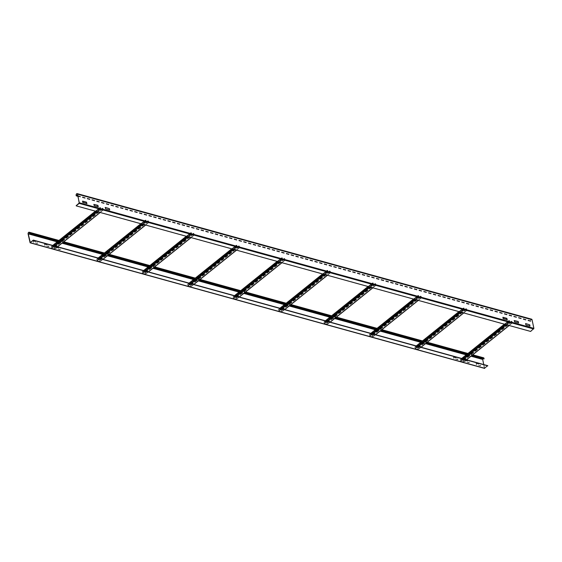 <?xml version="1.0" encoding="UTF-8"?>
<svg xmlns="http://www.w3.org/2000/svg" width="562" height="562" viewBox="0 0 562 562"><rect width="100%" height="100%" fill="white"/><g stroke="black" fill="none" stroke-linecap="round" stroke-linejoin="round"><path stroke-width="0.42" stroke-dasharray="2.81 2.11" d="M525.4 323.803L525.835 325.18L529.861 326.255M77.135 193.848L531.554 319.42A0.941 0.576 -74.6 0 1 531.891 319.862L533.745 328.503L530.591 331.236L76.172 205.657M93.699 204.505L94.135 205.882L98.16 206.957M82.495 201.252L82.776 202.742L86.801 203.816M105.059 207.645L105.494 209.022L109.52 210.097M502.835 317.411L503.116 318.9L507.142 319.975M514.04 320.663L514.476 322.04L518.501 323.115M531.554 319.42A0.941 0.576 -74.6 0 0 530.9 319.813A0.941 0.576 -74.6 0 0 530.718 320.804L530.668 321.429L530.563 320.93A1.194 0.731 105.4 0 1 530.795 319.673A1.194 0.731 105.4 0 1 531.624 319.181M533.668 328.763L79.235 203.191M530.668 321.429L77.907 196.314M530.823 321.302L77.865 196.138M33.123 240.922L37.176 241.885L37.499 243.388L33.558 242.299L32.968 241.049L33.404 242.426L37.429 243.501L37.022 242.011L32.968 241.049M483.784 364.569L484.599 368.152L487.753 365.665M464.823 360.221L468.877 361.183L469.291 362.673L465.259 361.598L464.823 360.221L465.104 361.724L469.045 362.813L468.912 361.514L464.669 360.347M476.183 363.361L480.236 364.324L480.559 365.827L476.618 364.738L476.028 363.481L476.464 364.864L480.496 365.939L480.081 364.45L476.028 363.481M453.464 357.081L457.517 358.043L457.925 359.532L453.899 358.458L453.464 357.081L453.745 358.584L457.686 359.673L457.545 358.373L453.309 357.207M55.842 247.203L59.895 248.165L60.31 249.654L56.277 248.58L55.842 247.203L56.123 248.706L60.064 249.795L59.93 248.495L55.687 247.329M44.482 244.063L48.536 245.025L48.95 246.514L44.918 245.439L44.482 244.063L44.763 245.566L48.704 246.655L48.571 245.362L44.328 244.189M30.257 242.559L484.69 368.131M483.959 358.97L483.854 358.472A0.941 0.576 -74.6 0 0 483.517 358.036A0.941 0.576 -74.6 0 0 482.758 358.64M484.395 368.243L482.519 359.54A1.194 0.731 105.4 0 1 482.758 358.289A1.194 0.731 105.4 0 1 483.58 357.797M58.125 241.133L62.93 242.461M103.563 253.687L108.375 255.015M149.007 266.248L153.812 267.575M194.452 278.801L199.257 280.129M239.89 291.362L244.702 292.69M285.334 303.916L290.14 305.243M330.779 316.476L335.584 317.804M376.217 329.03L381.029 330.365M421.662 341.591L426.467 342.918M467.106 354.151L471.911 355.479M57.97 241.253L62.775 242.58M103.408 253.813L108.22 255.141M148.853 266.367L153.658 267.702M194.297 278.928L199.103 280.255M239.735 291.488L244.547 292.816M285.18 304.042L289.985 305.37M330.625 316.603L335.43 317.93M376.062 329.156L380.874 330.484M421.507 341.717L426.312 343.045M466.952 354.271L471.757 355.598M463.271 360.783L511.996 321.619L512.172 322.771L509.369 321.991L509.039 320.804L460.32 359.968L460.643 361.155L463.495 361.921L463.271 360.783L462.568 360.312L463.137 360.467L511.856 321.309L511.287 321.148L462.568 360.312M511.996 321.619L463.179 360.678M511.287 321.148L511.898 321.513M466.432 359.778L512.418 322.757L511.856 321.309M512.418 322.757L509.411 322.202L508.898 320.551L509.622 320.691L460.945 360.059L460.32 359.968M460.376 359.905L509.622 320.691M509.053 320.53L460.334 359.694L460.903 359.849M460.334 359.694L461.873 358.514M463.053 358.837L460.362 361.001L460.13 359.912M460.362 361.001L460.692 361.366L463.629 358.999M463.495 362.139L460.692 361.366M463.699 361.921L463.137 360.467M509.664 320.902L460.945 360.059M511.329 321.359L462.61 360.523M417.833 348.222L466.551 309.065L466.769 310.203L463.924 309.437L463.601 308.25L414.875 347.407L415.206 348.595L418.051 349.367L417.833 348.222L417.123 347.752L417.692 347.913L466.411 308.749L465.842 308.594L417.123 347.752M466.551 309.065L417.735 348.117M465.842 308.594L466.46 308.959M420.994 347.218L466.973 310.203L466.411 308.749M466.973 310.203L463.966 309.648L463.453 307.997L464.177 308.131L415.501 347.499L414.875 347.407M414.939 347.344L464.177 308.131M463.608 307.976L414.889 347.133L415.459 347.295M414.889 347.133L416.428 345.953M417.608 346.283L414.925 348.44L414.686 347.358M414.925 348.44L415.248 348.805L418.191 346.445M418.051 349.578L415.248 348.805M418.254 349.36L417.692 347.913M464.226 308.341L415.501 347.499M465.891 308.805L417.173 347.962M372.388 335.669L421.107 296.504L421.282 297.656L418.479 296.877L418.156 295.689L369.438 334.847L369.761 336.041L372.606 336.807L372.388 335.669L371.686 335.198L372.248 335.352L420.973 296.195L420.404 296.034L371.686 335.198M421.107 296.504L372.297 335.563M420.404 296.034L421.015 296.399M375.549 334.657L421.528 297.642L420.973 296.195M421.528 297.642L418.528 297.087L418.016 295.436L418.739 295.577L370.063 334.945L369.438 334.847M369.494 334.79L418.739 295.577M418.17 295.415L369.452 334.58L370.014 334.734M369.452 334.58L370.983 333.399M372.163 333.723L369.48 335.886L369.248 334.797M369.48 335.886L369.81 336.252L372.747 333.884M372.606 337.024L369.81 336.252M372.81 336.807L372.248 335.352M418.781 295.781L370.063 334.945M420.446 296.244L371.728 335.402M326.951 323.108L375.669 283.95L375.887 285.089L373.042 284.323L372.711 283.129L323.993 322.293L324.323 323.48L327.168 324.253L326.951 323.108L326.241 322.637L326.81 322.799L375.528 283.634L374.959 283.48L326.241 322.637M375.669 283.95L326.852 323.002M374.959 283.48L375.571 283.845M330.105 322.103L376.09 285.089L375.528 283.634M376.09 285.089L373.084 284.534L372.571 282.883L373.294 283.016L324.618 322.384L323.993 322.293M324.049 322.23L373.294 283.016M372.725 282.862L324.007 322.019L324.576 322.181M324.007 322.019L325.546 320.839M326.726 321.169L324.035 323.326L323.803 322.237M324.035 323.326L324.365 323.691L327.302 321.331M327.168 324.464L324.365 323.691M327.372 324.246L326.81 322.799M373.337 283.227L324.618 322.384M375.009 283.684L326.283 322.848M281.506 310.554L330.224 271.39L330.4 272.542L327.597 271.762L327.274 270.575L278.548 309.732L278.878 310.927L281.724 311.692L281.506 310.554L280.796 310.084L281.365 310.238L330.084 271.074L329.522 270.919L280.796 310.084M330.224 271.39L281.414 310.449M329.522 270.919L330.133 271.284M284.667 309.543L330.646 272.528L330.084 271.074M330.646 272.528L327.639 271.973L327.126 270.322L327.85 270.462L279.181 309.831L278.548 309.732M278.612 309.669L327.85 270.462M327.281 270.301L278.562 309.465L279.131 309.62M278.562 309.465L280.101 308.285M281.281 308.608L278.597 310.765L278.359 309.683M278.597 310.765L278.921 311.137L281.864 308.77M281.724 311.91L278.921 311.137M281.927 311.692L281.365 310.238M327.899 270.666L279.181 309.831M329.564 271.13L280.845 310.287M236.061 297.993L284.779 258.836L285.004 259.974L282.152 259.208L281.829 258.014L233.111 297.179L233.434 298.366L236.279 299.139L236.061 297.993L235.359 297.523L235.928 297.677L284.646 258.52L284.077 258.365L235.359 297.523M284.779 258.836L235.97 297.888M284.077 258.365L284.688 258.731M239.222 296.989L285.208 259.974L284.646 258.52M285.208 259.974L282.201 259.412L281.688 257.768L282.412 257.902L233.736 297.27L233.111 297.179M233.167 297.115L282.412 257.902M281.843 257.747L233.125 296.905L233.694 297.066M233.125 296.905L234.663 295.724M235.836 296.055L233.153 298.211L232.921 297.122M233.153 298.211L233.483 298.577L236.419 296.216M236.286 299.349L233.483 298.577M236.483 299.132L235.928 297.677M282.454 258.113L233.736 297.27M284.119 258.569L235.401 297.734M190.623 285.433L239.342 246.275L239.517 247.421L236.714 246.648L236.384 245.461L187.666 284.618L187.996 285.812L190.841 286.578L190.623 285.433L189.914 284.969L190.483 285.124L239.201 245.959L238.632 245.805L189.914 284.969M239.342 246.275L190.525 285.334M238.632 245.805L239.243 246.17M193.778 284.428L239.763 247.413L239.201 245.959M239.763 247.413L236.757 246.858L236.244 245.208L236.967 245.341L188.291 284.716L187.666 284.618M187.722 284.555L236.967 245.341M236.398 245.187L187.68 284.351L188.249 284.505M187.68 284.351L189.218 283.171M190.399 283.494L187.708 285.651L187.476 284.569M187.708 285.651L188.038 286.016L190.982 283.655M190.841 286.796L188.038 286.016M191.045 286.571L190.483 285.124M237.009 245.552L188.291 284.716M238.681 246.016L189.956 285.173M145.179 272.879L193.897 233.715L194.115 234.86L191.27 234.094L190.947 232.9L142.221 272.064L142.551 273.251L145.396 274.024L145.179 272.879L144.469 272.408L145.038 272.563L193.757 233.406L193.195 233.244L144.469 272.408M193.897 233.715L145.087 272.774M193.195 233.244L193.806 233.616M148.34 271.875L194.319 234.853L193.757 233.406M194.319 234.853L191.319 234.298L190.799 232.654L191.523 232.787L142.853 272.156L142.221 272.064M142.284 272.001L191.523 232.787M190.961 232.633L142.235 271.79L142.804 271.945M142.235 271.79L143.774 270.61M144.954 270.94L142.27 273.097L142.038 272.008M142.27 273.097L142.593 273.462L145.537 271.095M145.396 274.235L142.593 273.462M145.6 274.017L145.038 272.563M191.572 232.998L142.853 272.156M193.237 233.455L144.518 272.619M99.734 260.318L148.459 221.161L148.628 222.306L145.832 221.533L145.502 220.346L96.783 259.503L97.107 260.698L99.959 261.463L99.734 260.318L99.031 259.848L99.6 260.009L148.319 220.845L147.75 220.69L99.031 259.848M148.459 221.161L99.643 260.213M147.75 220.69L148.361 221.056M102.895 259.314L148.881 222.299L148.319 220.845M148.881 222.299L145.874 221.744L145.361 220.093L146.085 220.227L97.409 259.602L96.783 259.503M96.84 259.44L146.085 220.227M145.516 220.072L96.797 259.237L97.367 259.391M96.797 259.237L98.336 258.056M99.509 258.38L96.826 260.536L96.594 259.454M96.826 260.536L97.156 260.901L100.092 258.541M99.959 261.681L97.156 260.901M100.155 261.456L99.6 260.009M146.127 220.437L97.409 259.602M147.792 220.901L99.074 260.058M54.296 247.765L103.015 208.6L103.19 209.752L100.387 208.98L100.057 207.785L51.339 246.95L51.669 248.137L54.514 248.903L54.296 247.765L53.587 247.294L54.156 247.449L102.874 208.291L102.305 208.13L53.587 247.294M103.015 208.6L54.198 247.659M102.305 208.13L102.923 208.495M57.457 246.76L103.436 209.738L102.874 208.291M103.436 209.738L100.429 209.183L99.917 207.533L100.64 207.673L51.964 247.041L51.339 246.95M51.395 246.887L100.64 207.673M100.071 207.511L51.353 246.676L51.922 246.83M51.353 246.676L52.891 245.496M54.071 245.819L51.381 247.983L51.149 246.894M51.381 247.983L51.711 248.348L54.654 245.98M54.514 249.121L51.711 248.348M54.718 248.903L54.156 247.449M100.682 207.884L51.964 247.041M102.354 208.34L53.629 247.505M531.891 319.862L77.472 194.283M79.326 202.924L533.745 328.503M530.563 320.93L76.137 195.351M77.76 195.632L530.718 320.804M57.226 241.85L62.038 243.177M102.67 254.403L107.475 255.738M148.115 266.964L152.92 268.292M193.553 279.525L198.365 280.852M238.998 292.078L243.803 293.406M284.442 304.639L289.247 305.967M329.88 317.193L334.692 318.521M375.325 329.753L380.13 331.081M420.769 342.307L425.575 343.635M466.207 354.868L471.019 356.196M484.528 368.061L30.292 242.538M29.955 242.608L484.374 368.187M482.519 359.54L28.1 233.968M58.56 240.782L63.366 242.11M104.005 253.336L108.81 254.663M149.443 265.896L154.255 267.224M194.888 278.45L199.693 279.778M240.325 291.011L245.137 292.338M285.77 303.564L290.575 304.899M331.215 316.125L336.02 317.453M376.652 328.686L381.465 330.013M422.097 341.239L426.902 342.567M467.542 353.8L472.347 355.128M483.854 358.472L29.428 232.9M512.228 322.707L463.51 361.865M463.446 361.928L512.172 322.771M509.369 321.991L460.643 361.155M460.552 361.05L509.27 321.893M504.528 324.225L508.849 320.754M509.081 321.836L505.709 324.555M506.292 324.71L509.411 322.202M512.214 322.974L509.088 325.489M512.186 321.675L463.46 360.832M466.783 310.147L418.065 349.311M418.009 349.374L466.727 310.21M463.924 309.437L415.206 348.595M415.107 348.496L463.833 309.332M459.084 311.671L463.411 308.194M463.643 309.283L460.264 311.994M460.847 312.156L463.966 309.648M466.769 310.421L463.65 312.929M466.741 309.114L418.023 348.278M421.345 297.593L372.62 336.75M372.564 336.814L421.282 297.656M418.479 296.877L369.761 336.041M369.67 335.935L418.388 296.778M413.646 299.11L417.966 295.64M418.198 296.722L414.819 299.434M415.402 299.595L418.528 297.087M421.331 297.86L418.205 300.375M421.296 296.56L372.578 335.718M375.901 285.032L327.182 324.197M327.119 324.26L375.845 285.096M373.042 284.323L324.323 323.48M324.225 323.375L372.943 284.217M368.201 286.557L372.522 283.079M372.754 284.168L369.382 286.88M369.965 287.042L373.084 284.534M375.887 285.306L372.768 287.814M375.859 284L327.133 323.164M330.456 272.479L281.738 311.636M281.681 311.699L330.4 272.542M327.597 271.762L278.878 310.927M278.787 310.821L327.505 271.657M322.757 273.996L327.084 270.519M327.316 271.608L323.937 274.319M324.52 274.481L327.639 271.973M330.442 272.746L327.323 275.261M330.414 271.446L281.695 310.603M285.018 259.918L236.293 299.082M236.237 299.139L284.955 259.981M282.152 259.208L233.434 298.366M233.342 298.26L282.061 259.103M277.319 261.435L281.639 257.965M281.871 259.047L278.492 261.766M279.075 261.927L282.201 259.412M285.004 260.192L281.878 262.7M284.969 258.885L236.251 298.043M239.574 247.364L190.855 286.522M190.792 286.585L239.517 247.421M236.714 246.648L187.996 285.812M187.898 285.707L236.616 246.542M231.874 248.882L236.195 245.404M236.433 246.493L233.054 249.205M233.637 249.366L236.757 246.858M239.56 247.631L236.44 250.139M239.531 246.325L190.813 285.489M194.129 234.804L145.41 273.961M145.354 274.024L194.073 234.867M191.27 234.094L142.551 273.251M142.46 273.146L191.178 233.989M186.429 236.321L190.757 232.851M190.989 233.933L187.61 236.651M188.193 236.813L191.319 234.298M194.115 235.078L190.996 237.585M194.087 233.771L145.368 272.928M148.691 222.243L99.966 261.407M99.91 261.471L148.628 222.306M145.832 221.533L97.107 260.698M97.015 260.592L145.734 221.428M140.992 223.767L145.312 220.29M145.544 221.379L142.172 224.09M142.748 224.252L145.874 221.744M148.677 222.517L145.551 225.025M148.642 221.21L99.924 260.375M103.246 209.689L54.528 248.847M54.472 248.91L103.19 209.752M100.387 208.98L51.669 248.137M51.571 248.032L100.296 208.874M95.547 211.207L99.867 207.736M100.106 208.818L96.727 211.537M97.31 211.698L100.429 209.183M103.232 209.956L100.113 212.471M103.204 208.657L54.486 247.814M484.599 368.152L30.179 242.58M472.747 354.805L467.942 353.47M427.31 342.244L422.498 340.916M381.865 329.683L377.06 328.356M336.427 317.13L331.615 315.802M290.983 304.569L286.177 303.241M245.538 292.015L240.733 290.687M200.1 279.454L195.288 278.127M154.655 266.901L149.85 265.573M109.211 254.34L104.406 253.012M63.773 241.786L58.961 240.459M483.517 358.036L29.098 232.457M512.214 322.764L463.495 361.921M460.334 359.912L509.053 320.747M460.18 359.715L461.725 358.472M504.381 324.183L508.898 320.551M512.368 322.953L509.186 325.51M466.53 359.799L463.65 362.118M466.769 310.203L418.051 349.367M414.889 347.351L463.608 308.187M414.735 347.154L416.28 345.918M458.936 311.629L463.453 307.997M466.924 310.4L463.748 312.957M421.086 347.246L418.205 349.557M421.331 297.649L372.606 336.807M369.452 334.79L418.17 295.633M369.29 334.601L370.836 333.357M413.499 299.068L418.016 295.436M421.486 297.839L418.304 300.396M375.648 334.685L372.768 337.003M375.887 285.089L327.168 324.253M324.007 322.237L372.725 283.072M323.853 322.04L325.398 320.804M368.054 286.515L372.571 282.883M376.041 285.285L372.859 287.842M330.203 322.131L327.323 324.443M330.442 272.535L281.724 311.692M278.562 309.676L327.288 270.519M278.408 309.486L279.953 308.243M322.609 273.954L327.126 270.322M330.597 272.725L327.421 275.282M284.758 309.571L281.878 311.889M285.004 259.974L236.279 299.139M233.125 297.122L281.843 257.958M232.97 296.926L234.509 295.682M277.171 261.4L281.688 257.768M285.159 260.171L281.976 262.728M239.321 297.017L236.44 299.328M239.56 247.421L190.841 286.578M187.68 284.562L236.398 245.404M187.525 284.372L189.071 283.129M231.727 248.84L236.244 245.208M239.714 247.61L236.532 250.167M193.876 284.456L190.996 286.775M194.115 234.86L145.396 274.024M142.235 272.008L190.961 232.844M142.081 271.811L143.626 270.568M186.282 236.286L190.799 232.654M194.276 235.057L191.094 237.614M148.431 271.896L145.551 274.214M148.677 222.299L99.959 261.463M96.797 259.447L145.516 220.29M96.643 259.258L98.188 258.014M140.844 223.725L145.361 220.093M148.832 222.496L145.649 225.053M102.994 259.342L100.113 261.66M103.232 209.745L54.514 248.903M51.353 246.894L100.071 207.729M51.198 246.697L52.744 245.453M95.4 211.164L99.917 207.533M103.387 209.935L100.205 212.499M57.549 246.781L54.669 249.099"/><path stroke-width="0.84" d="M530.043 326.016L529.453 324.766L525.667 323.55L529.797 324.85L529.931 326.143L525.99 325.054L525.554 323.677M77.472 194.283L79.326 202.924L76.172 205.657L79.277 203.402L77.626 194.157A1.194 0.731 -74.6 0 0 77.198 193.609A1.194 0.731 -74.6 0 0 76.376 194.094A1.194 0.731 -74.6 0 0 76.137 195.351L76.249 195.857L76.291 195.232A0.941 0.576 105.4 0 1 76.481 194.234A0.941 0.576 105.4 0 1 77.135 193.848A0.941 0.576 105.4 0 1 77.472 194.283M98.188 206.837L97.753 205.467L93.854 204.392L97.907 205.341L98.231 206.844L94.29 205.755L93.854 204.378M86.984 203.577L82.74 202.411L82.607 201.112L86.548 202.201L86.836 203.697L86.393 202.327L82.495 201.252M109.702 209.858L109.112 208.607L105.326 207.392L109.457 208.692L109.59 209.984L105.649 208.895L105.213 207.518M507.324 319.736L503.081 318.563L502.948 317.27L506.889 318.359L507.177 319.855L506.734 318.485L502.835 317.411M518.529 322.988L518.094 321.626L514.195 320.544L518.248 321.499L518.571 323.002L514.63 321.914L514.195 320.537M77.198 193.609L531.624 319.181A1.194 0.731 105.4 0 1 532.045 319.736L533.9 328.377L530.64 331.44L76.214 205.868M77.907 196.314L76.249 195.857M77.865 196.138L76.404 195.731M58.961 240.459L29.161 232.218A1.194 0.731 -74.6 0 1 29.582 232.773L29.54 233.399L29.428 232.9A0.941 0.576 105.4 0 0 29.098 232.457A0.941 0.576 105.4 0 0 28.444 232.851A0.941 0.576 105.4 0 0 28.255 233.841L30.292 242.538M482.758 358.64A0.941 0.576 -74.6 0 0 482.674 359.42L483.784 364.569M30.257 242.559L33.334 240.093L487.753 365.665L484.395 368.243M29.161 232.218A1.194 0.731 -74.6 0 0 28.339 232.71A1.194 0.731 -74.6 0 0 28.1 233.968L30.109 242.819L33.334 240.093M471.757 355.598L483.959 358.97L484.008 358.345A1.194 0.731 105.4 0 0 483.58 357.797L472.747 354.805M33.376 240.297L487.802 365.876M29.695 233.272L58.125 241.133M62.93 242.461L103.563 253.687M108.375 255.015L149.007 266.248M153.812 267.575L194.452 278.801M199.257 280.129L239.89 291.362M244.702 292.69L285.334 303.916M290.14 305.243L330.779 316.476M335.584 317.804L376.217 329.03M381.029 330.365L421.662 341.591M426.467 342.918L467.106 354.151M471.911 355.479L484.114 358.851M29.54 233.399L57.97 241.253M62.775 242.58L103.408 253.813M108.22 255.141L148.853 266.367M153.658 267.702L194.297 278.928M199.103 280.255L239.735 291.488M244.547 292.816L285.18 304.042M289.985 305.37L330.625 316.603M335.43 317.93L376.062 329.156M380.874 330.484L421.507 341.717M426.312 343.045L466.952 354.271M79.277 203.402L533.703 328.981M533.9 328.377L79.481 202.805M77.626 194.157L532.045 319.736M76.291 195.232L77.76 195.632M28.255 233.841L57.226 241.85M62.038 243.177L102.67 254.403M107.475 255.738L148.115 266.964M152.92 268.292L193.553 279.525M198.365 280.852L238.998 292.078M243.803 293.406L284.442 304.639M289.247 305.967L329.88 317.193M334.692 318.521L375.325 329.753M380.13 331.081L420.769 342.307M425.575 343.635L466.207 354.868M471.019 356.196L482.674 359.42M484.732 368.342L30.313 242.763M29.582 232.773L58.56 240.782M63.366 242.11L104.005 253.336M108.81 254.663L149.443 265.896M154.255 267.224L194.888 278.45M199.693 279.778L240.325 291.011M245.137 292.338L285.77 303.564M290.575 304.899L331.215 316.125M336.02 317.453L376.652 328.686M381.465 330.013L422.097 341.239M426.902 342.567L467.542 353.8M472.347 355.128L484.008 358.345M461.873 358.514L504.528 324.225M505.709 324.555L463.053 358.837M463.629 358.999L506.292 324.71M509.088 325.489L466.432 359.778M416.428 345.953L459.084 311.671M460.264 311.994L417.608 346.283M418.191 346.445L460.847 312.156M463.65 312.929L420.994 347.218M370.983 333.399L413.646 299.11M414.819 299.434L372.163 333.723M372.747 333.884L415.402 299.595M418.205 300.375L375.549 334.657M325.546 320.839L368.201 286.557M369.382 286.88L326.726 321.169M327.302 321.331L369.965 287.042M372.768 287.814L330.105 322.103M280.101 308.285L322.757 273.996M323.937 274.319L281.281 308.608M281.864 308.77L324.52 274.481M327.323 275.261L284.667 309.543M234.663 295.724L277.319 261.435M278.492 261.766L235.836 296.055M236.419 296.216L279.075 261.927M281.878 262.7L239.222 296.989M189.218 283.171L231.874 248.882M233.054 249.205L190.399 283.494M190.982 283.655L233.637 249.366M236.44 250.139L193.778 284.428M143.774 270.61L186.429 236.321M187.61 236.651L144.954 270.94M145.537 271.095L188.193 236.813M190.996 237.585L148.34 271.875M98.336 258.056L140.992 223.767M142.172 224.09L99.509 258.38M100.092 258.541L142.748 224.252M145.551 225.025L102.895 259.314M52.891 245.496L95.547 211.207M96.727 211.537L54.071 245.819M54.654 245.98L97.31 211.698M100.113 212.471L57.457 246.76M484.535 368.391L30.109 242.819M467.942 353.47L427.31 342.244M422.498 340.916L381.865 329.683M377.06 328.356L336.427 317.13M331.615 315.802L290.983 304.569M286.177 303.241L245.538 292.015M240.733 290.687L200.1 279.454M195.288 278.127L154.655 266.901M149.85 265.573L109.211 254.34M104.406 253.012L63.773 241.786M461.725 358.472L504.381 324.183M509.186 325.51L466.53 359.799M416.28 345.918L458.936 311.629M463.748 312.957L421.086 347.246M370.836 333.357L413.499 299.068M418.304 300.396L375.648 334.685M325.398 320.804L368.054 286.515M372.859 287.842L330.203 322.131M279.953 308.243L322.609 273.954M327.421 275.282L284.758 309.571M234.509 295.682L277.171 261.4M281.976 262.728L239.321 297.017M189.071 283.129L231.727 248.84M236.532 250.167L193.876 284.456M143.626 270.568L186.282 236.286M191.094 237.614L148.431 271.896M98.188 258.014L140.844 223.725M145.649 225.053L102.994 259.342M52.744 245.453L95.4 211.164M100.205 212.499L57.549 246.781"/></g></svg>
